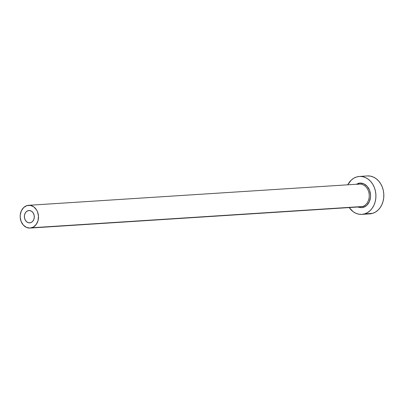 <?xml version="1.0" encoding="UTF-8"?>
<svg xmlns="http://www.w3.org/2000/svg" width="404" height="404" viewBox="0 0 404 404"><rect width="100%" height="100%" fill="white"/><g stroke="black" fill="none" stroke-linecap="round" stroke-linejoin="round"><path stroke-width="0.61" d="M30.648 222.685A6.176 4.959 86.3 0 1 29.739 222.851A6.176 4.959 86.3 0 1 24.452 217.579A6.176 4.959 86.3 0 1 28.033 210.691L29.871 210.57L28.033 210.691L29.967 210.59L31.805 211.418L33.264 213.044L34.133 215.231L34.264 217.635L33.653 219.897L32.381 221.67L30.648 222.685L28.719 222.786L26.881 221.958L25.417 220.326L24.553 218.145L24.417 215.736L25.033 213.474L26.3 211.701L28.033 210.691A6.176 4.959 86.3 0 1 28.947 210.524A6.176 4.959 86.3 0 1 34.234 215.797A6.176 4.959 86.3 0 1 30.648 222.685M360.06 206.838A11.403 9.156 -93.7 0 0 362.499 206.52A0.949 0.556 -106.9 0 1 363.262 207.404L361.343 207.742L357.5 207.005M30.073 228.068L360.812 206.828A11.403 9.156 -93.7 0 0 362.499 206.52A11.403 9.156 -93.7 0 0 369.11 193.804A11.403 9.156 -93.7 0 0 359.353 184.067L28.613 205.308A11.403 9.156 86.3 0 1 38.37 215.039A11.403 9.156 86.3 0 1 31.754 227.76L362.499 206.52L31.754 227.76A11.403 9.156 86.3 0 1 30.073 228.068A11.403 9.156 86.3 0 1 20.316 218.332A11.403 9.156 86.3 0 1 26.927 205.616A11.403 9.156 86.3 0 1 28.613 205.308M361.868 214.378L369.781 213.868A19.003 15.256 -93.7 0 0 372.589 213.357A19.003 15.256 -93.7 0 0 383.608 192.163A19.003 15.256 -93.7 0 0 367.347 175.937L359.429 176.447A19.003 15.256 86.3 0 1 375.695 192.668A19.003 15.256 86.3 0 1 364.671 213.862L372.589 213.357L364.671 213.862A19.003 15.256 86.3 0 1 361.868 214.378A19.003 15.256 86.3 0 1 349.197 207.57L353.076 211.63L355.808 213.246L358.727 214.176L361.721 214.383L364.671 213.862L367.468 212.635L370.003 210.747L372.18 208.267L373.912 205.293L375.134 201.934L375.801 198.334L375.887 194.617L375.382 190.93L374.316 187.416L372.72 184.209L370.665 181.431L368.221 179.194L365.489 177.578L362.57 176.649L359.575 176.437L356.626 176.957A19.003 15.256 86.3 0 1 359.429 176.447M347.738 184.815A19.003 15.256 86.3 0 1 356.626 176.957L353.828 178.184L351.293 180.078L347.738 184.815M356.111 184.274L359.954 183.078L363.797 183.82L367.16 186.325L369.534 190.213L370.554 194.895L370.498 197.309L369.271 201.833L366.731 205.378L363.262 207.404A0.949 0.556 73.1 0 0 362.499 206.52A11.403 9.156 -93.7 0 0 369.17 194.268A11.403 9.156 -93.7 0 0 360.105 184.057A11.403 9.156 -93.7 0 0 357.671 184.376M369.635 213.878L372.589 213.357L375.387 212.125L377.922 210.237L380.093 207.757L381.825 204.783L383.053 201.429L383.714 197.824L383.8 194.107L383.3 190.42L382.229 186.906L380.639 183.699L378.578 180.926L376.139 178.684L373.402 177.068L370.483 176.139L367.494 175.927M26.927 205.616L23.73 207.484L21.382 210.757L20.251 214.933L20.2 217.165L21.144 221.483L23.331 225.073L26.437 227.386L29.987 228.073L33.436 227.023L36.259 224.397L38.032 220.604L38.486 216.211L37.542 211.888L36.587 209.964L33.886 206.954L30.497 205.429L26.927 205.616M359.353 184.067L357.742 184.36A0.949 0.556 73.1 0 0 358.035 183.416A12.352 9.918 86.3 0 1 370.226 192.496A12.352 9.918 86.3 0 1 363.262 207.404"/></g></svg>
